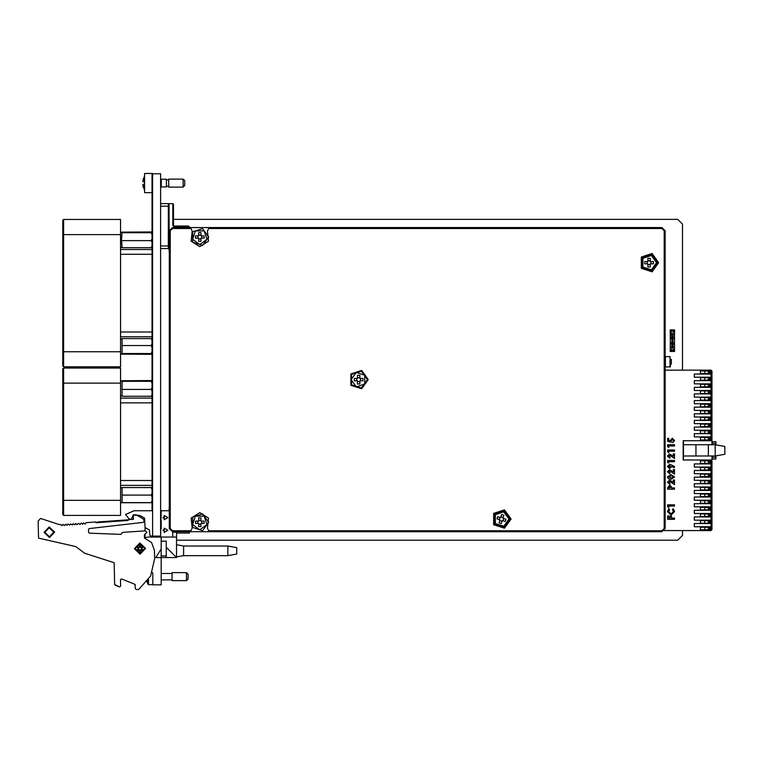<?xml version="1.0" encoding="UTF-8"?>
<svg xmlns="http://www.w3.org/2000/svg" width="763" height="763" viewBox="0 0 763 763"><rect width="100%" height="100%" fill="white"/><g stroke="black" fill="none" stroke-linecap="round" stroke-linejoin="round"><path stroke-width="1.14" d="M715.866 455.892L715.866 459.049L712.013 459.049L715.866 459.049M709.609 373.565L708.322 373.565L708.322 370.999L709.609 370.999L709.609 373.565M704.793 370.999L704.793 373.565L700.463 373.565L700.463 370.999L708.322 370.999M709.609 380.203L708.322 380.203L708.322 377.637L709.609 377.637L709.609 380.203M704.793 377.637L704.793 380.203L700.463 380.203L700.463 377.637L708.322 377.637M709.609 386.851L708.322 386.851L708.322 384.285L709.609 384.285L709.609 386.851M704.793 384.285L704.793 386.851L700.463 386.851L700.463 384.285L708.322 384.285M709.609 393.489L708.322 393.489L708.322 390.923L709.609 390.923L709.609 393.489M704.793 390.923L704.793 393.489L700.463 393.489L700.463 390.923L708.322 390.923M709.609 400.136L708.322 400.136L708.322 397.571L709.609 397.571L709.609 400.136M704.793 397.571L704.793 400.136L700.463 400.136L700.463 397.571L708.322 397.571M709.609 406.774L708.322 406.774L708.322 404.209L709.609 404.209L709.609 406.774M704.793 404.209L704.793 406.774L700.463 406.774L700.463 404.209L708.322 404.209M709.609 413.422L708.322 413.422L708.322 410.847L709.609 410.847L709.609 413.422M704.793 410.847L704.793 413.422L700.463 413.422L700.463 410.847L708.322 410.847M709.609 420.06L708.322 420.06L708.322 417.495L709.609 417.495L709.609 420.06M704.793 417.495L704.793 420.06L700.463 420.06L700.463 417.495L708.322 417.495M709.609 426.708L708.322 426.708L708.322 424.133L709.609 424.133L709.609 426.708M704.793 424.133L704.793 426.708L700.463 426.708L700.463 424.133L708.322 424.133M709.609 433.346L708.322 433.346L708.322 430.78L709.609 430.78L709.609 433.346M704.793 430.78L704.793 433.346L700.463 433.346L700.463 430.78L708.322 430.78M709.609 439.984L708.322 439.984L708.322 437.418L709.609 437.418L709.609 439.984M704.793 437.418L704.793 439.984L700.463 439.984L700.463 437.418L708.322 437.418M709.609 463.418L708.322 463.418L708.322 460.842L709.609 460.842L709.609 463.418M704.793 460.842L704.793 463.418L700.463 463.418L700.463 460.842L708.322 460.842M709.609 470.056L708.322 470.056L708.322 467.49L709.609 467.49L709.609 470.056M704.793 467.49L704.793 470.056L700.463 470.056L700.463 467.49L708.322 467.49M709.609 476.703L708.322 476.703L708.322 474.128L709.609 474.128L709.609 476.703M704.793 474.128L704.793 476.703L700.463 476.703L700.463 474.128L708.322 474.128M709.609 483.341L708.322 483.341L708.322 480.776L709.609 480.776L709.609 483.341M704.793 480.776L704.793 483.341L700.463 483.341L700.463 480.776L708.322 480.776M709.609 489.98L708.322 489.98L708.322 487.414L709.609 487.414L709.609 489.98M704.793 487.414L704.793 489.98L700.463 489.98L700.463 487.414L708.322 487.414M709.609 496.627L708.322 496.627L708.322 494.062L709.609 494.062L709.609 496.627M704.793 494.062L704.793 496.627L700.463 496.627L700.463 494.062L708.322 494.062M709.609 503.265L708.322 503.265L708.322 500.7L709.609 500.7L709.609 503.265M704.793 500.7L704.793 503.265L700.463 503.265L700.463 500.7L708.322 500.7M709.609 509.913L708.322 509.913L708.322 507.347L709.609 507.347L709.609 509.913M704.793 507.347L704.793 509.913L700.463 509.913L700.463 507.347L708.322 507.347M709.609 516.551L708.322 516.551L708.322 513.985L709.609 513.985L709.609 516.551M704.793 513.985L704.793 516.551L700.463 516.551L700.463 513.985L708.322 513.985M709.609 523.199L708.322 523.199L708.322 520.633L709.609 520.633L709.609 523.199M704.793 520.633L704.793 523.199L700.463 523.199L700.463 520.633L708.322 520.633M709.609 529.837L708.322 529.837L708.322 527.271L709.609 527.271L709.609 529.837M704.793 527.271L704.793 529.837L700.463 529.837L700.463 527.271L708.322 527.271M712.013 441.72L715.866 441.72L715.866 444.886M672.842 333.889L674.444 335.386L674.444 345.954L672.842 347.451L672.842 333.889L673.557 330.97L671.173 330.97L671.898 338.791L670.286 338.791L670.286 335.386L671.898 333.889M674.444 338.791L671.898 338.791L671.898 347.451L670.286 345.954L670.286 338.791M670.038 366.869L670.038 356.598L665.431 356.598L665.431 366.869L670.419 366.869L670.429 359.325L671.345 359.325L671.345 364.142L671.345 359.325M670.038 356.598L670.419 364.142L671.345 364.142M152.638 509.751L151.999 509.751L151.999 174.737L152.638 174.737M227.889 546.012L227.889 555.636L236.711 554.033L236.711 547.615L227.889 546.012L183.606 546.012L176.539 544.725M227.889 555.636L183.606 555.636L183.606 546.012M146.935 581.788L148.213 584.525L148.213 580.061M186.487 572.651L188.099 574.253L188.099 579.069L186.487 580.672L186.487 572.651L172.047 572.651L172.047 580.672L186.487 580.672M152.209 572.555L152.8 572.965L152.8 584.677L148.489 584.677L148.489 579.661M147.984 581.654L147.984 580.385L148.022 581.854L147.383 581.206M97.006 522.693L97.559 522.006L127.001 519.918L127.087 520.557M160.659 179.229L166.439 179.229L166.439 186.925L160.659 186.925M166.439 179.229L161.298 179.229L161.298 186.925L166.439 186.925M152.638 173.773L160.659 173.773L160.659 536.065L152.638 536.065L152.638 173.449L144.617 173.449L144.617 192.705L151.999 192.705M183.12 179.067L184.722 180.669L184.722 185.485L183.12 187.088L183.12 179.067L168.68 179.067L168.68 187.088L183.12 187.088M143.101 184.379L144.617 184.141L142.862 184.646L144.617 190.55M144.617 182.023L143.101 181.785L144.617 182.023M169.004 248.538L167.889 248.538L169.319 248.538L169.004 247.899L168.261 248.252M172.858 203.616L173.497 204.255L173.497 225.438L172.858 225.438L172.858 203.616L168.356 203.702L168.356 247.899M160.659 528.168L161.107 521.129M161.136 520.337L161.136 528.683M62.785 220.307L63.587 219.496L63.587 366.793L62.785 365.992L62.785 220.307L63.587 219.496L120.544 219.496L120.544 234.584L62.785 234.584M120.544 366.793L63.587 366.793L120.544 366.793L120.544 234.584M63.587 368.071L63.587 515.368L62.785 514.567L62.785 368.882L63.587 368.071L120.544 368.071L120.544 383.16L62.785 383.16M63.587 515.368L120.544 515.368L120.544 383.16M674.444 342.549L670.286 342.549M148.022 580.328L148.022 581.854M144.617 175.614L142.862 181.432L144.617 181.708M144.617 184.446L142.862 184.694L143.291 187.355M188.575 227.527L188.575 226.725L189.214 226.725L188.575 226.077L188.575 226.725L174.136 226.725L174.136 226.077L188.575 226.077L174.136 226.077L173.497 225.438L174.136 226.077M143.291 178.8L143.101 181.785M208.633 236.988L202.538 228.595L192.667 231.799L192.667 242.176L202.538 245.381L208.633 236.988M208.633 522.264L202.538 513.871L192.667 517.076L192.667 527.452L202.538 530.657L208.633 522.264M510.275 519.059L504.181 510.666L494.31 513.871L494.31 524.248L504.181 527.452L510.275 519.059M367.48 379.631L361.376 371.238L351.514 374.442L351.514 384.819L361.376 388.024L367.48 379.631M657.887 262.663L651.793 254.27L641.921 257.474L641.921 267.851L651.793 271.056L657.887 262.663M658.688 262.663L652.041 253.507L641.273 257.007L641.273 268.318L652.041 271.819L658.688 262.663M511.076 519.059L504.429 509.903L493.661 513.404L493.661 524.715L504.429 528.215L511.076 519.059M368.281 379.631L361.624 370.475L350.866 373.965L350.866 385.286L361.624 388.787L368.281 379.631M199.811 244.532L206.983 239.324L204.236 230.893L195.376 230.893L192.638 239.324L199.811 244.532M351.114 379.631L356.321 386.803L364.752 384.056L364.752 375.196L356.321 372.458L351.114 379.631M656.609 262.663L651.392 255.491L642.961 258.228L642.961 267.098L651.392 269.835L656.609 262.663M503.685 511.859L495.292 514.71L495.416 523.571L503.885 526.193L508.988 518.954L503.685 511.859M199.811 529.808L206.983 524.601L204.236 516.17L195.376 516.17L192.638 524.601L199.811 529.808M135.146 548.702L140.087 553.394L144.77 548.454L139.839 543.771L135.146 548.702L140.087 553.394L144.77 548.454L139.839 543.771L135.146 548.702M44.855 532.374L49.461 536.751L53.839 532.145L49.233 527.767L44.855 532.374L49.233 527.767L53.839 532.145L49.461 536.751L44.855 532.374L49.461 536.751L53.839 532.145L49.233 527.767L44.855 532.374L49.233 527.767L53.839 532.145L49.461 536.751L44.855 532.374M192.209 528.177L191.16 518.039L199.811 512.641L208.461 518.039L207.402 528.177L208.671 530.771L661.903 530.771L664.144 528.521L664.144 230.731L661.903 228.49L208.671 228.49L207.402 231.075L208.461 241.213L199.811 246.621L191.16 241.213L192.209 231.075L190.95 228.49L172.533 228.49L170.283 230.731L170.283 528.521L172.533 530.771L190.95 530.771L192.209 528.177M44.054 532.393L49.214 526.966L54.64 532.126L49.481 537.553L44.054 532.393M134.345 548.721L139.82 542.97L145.571 548.435L140.106 554.196L134.345 548.721M139.963 545.116L136.958 550.314L142.967 550.314L139.963 545.116L136.958 550.314L142.967 550.314L139.963 545.116M167.831 517.61L164.236 515.53L164.236 519.689L167.831 517.61M167.831 530.285L164.236 528.206L164.236 532.364L167.831 530.285M139.963 551.792L137.178 546.976L142.738 546.976L139.963 551.792M139.963 550.991L142.042 547.376L137.874 547.376L139.963 550.991M152.638 536.065L150.998 536.065L149.691 535.025L149.481 530.008L145.094 527.557L144.617 518.134L140.382 515.693L135.709 514.882M154.66 558.506L150.626 576.055L138.637 589.484L136.234 589.551L135.413 588.769L134.813 584.239L121.555 578.879L120.459 579.642L120.621 586.184L119.514 586.947L114.688 584.477L114.135 562.751L84.512 553.194L75.814 546.623L38.579 538.134L38.15 521.072L40.658 518.439L59.104 524.582L60.544 524.477L62.08 525.678L62.871 524.419L64.617 525.526L65.723 524.219L67.182 525.345L68.002 524.038L69.738 525.163L70.558 523.857L72.304 524.982L73.124 523.676L74.86 524.801L75.671 523.523L76.949 524.629L78.522 523.313L79.981 524.429L81.088 523.122L82.547 524.248L83.367 522.951L85.122 524.047L86.066 522.665L95.985 521.959L96.043 522.76L128.05 520.49L127.993 519.689L133.439 519.307L133.334 515.13L136.958 515.244L143.654 519.193L144.093 521.568L143.377 522.388L89.252 528.549L88.546 529.36L88.622 532.364L89.395 533.146L120.964 534.348L122.538 532.402L145.275 530.838L146.982 532.326L144.426 534.853L144.512 538.096L151.56 542.493L154.45 550.276L154.66 558.506M176.539 540.233L677.706 540.233L682.494 535.454L682.494 530.609M682.494 370.16L682.494 224.122L677.706 219.343L173.497 219.343M169.052 248.538L169.319 253.03M169.319 506.546L169.052 510.714M189.377 227.527L189.195 226.563M176.539 533.013L189.377 533.013L189.377 532.212M670.267 487.538L669.58 486.403L669.008 486.718L668.874 487.967L670.267 487.538M671.135 478.039L673.405 476.942L672.937 476.198L671.058 475.864L668.703 476.942L671.135 478.039M669.666 465.592L668.703 466.451L669.666 467.328L670.62 466.441L669.666 465.592M674.454 519.317L667.654 519.317L667.654 516.007L668.874 516.007L668.874 518.096L670.181 518.096L670.181 516.007L671.402 516.007L671.402 518.096L674.454 518.096L674.454 519.317M667.482 511.591L668.836 508.692L669.685 509.589L668.703 511.639L671.039 513.919L673.405 511.62L672.413 509.589L673.328 508.721L674.626 511.611L671.039 515.139L667.482 511.591M668.789 507.471L667.654 506.746L667.654 504.858L674.454 504.858L674.454 506.079L668.789 506.079L668.789 507.471M674.454 489.188L667.654 489.188L667.654 487.824L669.59 485.182L671.383 486.584L671.488 487.967L674.454 487.967L674.454 489.188M668.703 482.235L669.924 483.179L669.924 484.4L667.482 482.168L669.523 480.127L673.319 482.33L673.319 480.041L674.454 480.041L674.454 484.572L669.609 481.348L668.703 482.235M668.407 478.706L667.482 476.97L671.058 474.643L674.626 476.942L671.116 479.259L668.407 478.706M668.703 471.792L669.924 472.726L669.924 473.947L667.482 471.715L669.523 469.684L673.319 471.877L673.319 469.598L674.454 469.598L674.454 474.119L669.609 470.905L668.703 471.792M671.23 464.877L674.626 466.603L674.082 467.69L671.745 466.508L669.599 468.549L667.482 466.47L669.609 464.371L671.23 464.877M668.789 463.065L667.654 462.34L667.654 460.451L674.454 460.451L674.454 461.672L668.789 461.672L668.789 463.065M668.703 456.112L669.924 457.056L669.924 458.277L667.482 456.045L669.523 454.004L673.319 456.207L673.319 453.918L674.454 453.918L674.454 458.449L669.609 455.225L668.703 456.112M668.789 452.612L667.654 451.887L667.654 449.998L674.454 449.998L674.454 451.219L668.789 451.219L668.789 452.612M668.789 447.385L667.654 446.66L667.654 444.772L674.454 444.772L674.454 445.993L668.789 445.993L668.789 447.385M671.43 442.225L667.654 441.424L667.654 438.334L668.789 438.334L668.789 440.461L670.076 440.728L672.26 438.248L674.626 440.518L672.794 442.769L673.405 440.451L672.298 439.469L671.23 440.394L671.43 442.225M665.107 370.16L710.41 370.16L710.41 374.013L694.368 374.013L694.368 377.218L710.41 377.218L710.41 380.642L694.368 380.642L694.368 383.856L710.41 383.856L710.41 387.28L694.368 387.28L694.368 390.484L710.41 390.484L710.41 393.908L694.368 393.908L694.368 397.113L710.41 397.113L710.41 400.537L694.368 400.537L694.368 403.751L710.41 403.751L710.41 407.175L694.368 407.175L694.368 410.38L710.41 410.38L710.41 413.804L694.368 413.804L694.368 417.008L710.41 417.008L710.41 420.432L694.368 420.432L694.368 423.646L710.41 423.646L710.41 427.07L694.368 427.07L694.368 430.275L710.41 430.275L710.41 433.699L694.368 433.699L694.368 436.903L710.41 436.903L710.41 440.756L683.133 440.756L683.133 460.013L710.41 460.013L710.41 463.866L694.368 463.866L694.368 467.07L710.41 467.07L710.41 470.494L694.368 470.494L694.368 473.709L710.41 473.709L710.41 477.123L694.368 477.123L694.368 480.337L710.41 480.337L710.41 483.761L694.368 483.761L694.368 486.966L710.41 486.966L710.41 490.39L694.368 490.39L694.368 493.604L710.41 493.604L710.41 497.018L694.368 497.018L694.368 500.232L710.41 500.232L710.41 503.656L694.368 503.656L694.368 506.861L710.41 506.861L710.41 510.285L694.368 510.285L694.368 513.499L710.41 513.499L710.41 516.923L694.368 516.923L694.368 520.128L710.41 520.128L710.41 523.552L694.368 523.552L694.368 526.756L710.41 526.756L710.41 530.609L664.335 530.609M704.793 373.565L708.322 373.565M700.463 373.565L700.463 370.999M704.793 380.203L708.322 380.203M700.463 380.203L700.463 377.637M704.793 386.851L708.322 386.851M700.463 386.851L700.463 384.285M704.793 393.489L708.322 393.489M700.463 393.489L700.463 390.923M704.793 400.136L708.322 400.136M700.463 400.136L700.463 397.571M704.793 406.774L708.322 406.774M700.463 406.774L700.463 404.209M704.793 413.422L708.322 413.422M700.463 413.422L700.463 410.847M704.793 420.06L708.322 420.06M700.463 420.06L700.463 417.495M704.793 426.708L708.322 426.708M700.463 426.708L700.463 424.133M704.793 433.346L708.322 433.346M700.463 433.346L700.463 430.78M704.793 439.984L708.322 439.984M700.463 439.984L700.463 437.418M704.793 463.418L708.322 463.418M700.463 463.418L700.463 460.842M704.793 470.056L708.322 470.056M700.463 470.056L700.463 467.49M704.793 476.703L708.322 476.703M700.463 476.703L700.463 474.128M704.793 483.341L708.322 483.341M700.463 483.341L700.463 480.776M704.793 489.98L708.322 489.98M700.463 489.98L700.463 487.414M704.793 496.627L708.322 496.627M700.463 496.627L700.463 494.062M704.793 503.265L708.322 503.265M700.463 503.265L700.463 500.7M704.793 509.913L708.322 509.913M700.463 509.913L700.463 507.347M704.793 516.551L708.322 516.551M700.463 516.551L700.463 513.985M704.793 523.199L708.322 523.199M700.463 523.199L700.463 520.633M704.793 529.837L708.322 529.837M700.463 529.837L700.463 527.271M683.457 460.013L683.457 455.997L708.379 455.997L708.379 444.772L683.457 444.772L683.457 440.756M708.379 444.772L715.227 444.772L715.227 455.997L708.379 455.997M712.013 455.997L712.013 460.013L711.049 460.013L712.013 460.976L712.013 529.646L711.049 530.609L711.049 460.013L710.41 460.013M710.41 440.756L711.049 440.756L711.049 370.16L710.41 370.16M715.227 444.772L724.85 446.469L724.85 454.3L715.227 455.997M711.049 370.16L712.013 371.123L712.013 439.793L711.049 440.756L712.013 440.756L712.013 444.772M711.049 530.609L710.41 530.609M683.457 455.997L683.457 444.772M695.913 455.997L695.913 444.772M674.444 345.839L674.549 351.466L670.181 351.466L670.286 345.839M670.286 335.501L670.181 329.874L674.549 329.874L674.444 335.501M671.898 347.451L671.173 350.379L673.557 350.379L672.842 347.451M144.503 537.82L147.888 537.028L176.539 537.028L176.539 557.562L166.277 547.3L166.277 557.562L176.539 557.562M152.8 572.965L152.8 584.84L161.136 584.84L161.136 537.028M176.539 531.735L191.303 531.735M166.277 555.96L161.136 555.96L161.136 557.562L166.277 557.562M169.319 510.714L161.136 510.714L160.659 536.065M144.474 536.656L145.094 536.389L145.094 534.043L144.474 536.656M161.136 541.196L166.277 541.196L166.277 547.3M122.538 532.402L145.094 530.848L145.094 527.557M133.239 515.206L131.532 518.916L130.54 519.479L128.88 518.573L125.523 514.567L134.021 510.714L152.638 510.714M135.604 514.882L133.382 514.882L131.532 518.916M128.88 518.573L126.057 515.206M176.539 537.028L176.539 532.212L172.696 532.212L172.696 537.028L172.696 532.212M163.063 517.209L163.063 518.02M163.063 530.695L163.063 529.875M161.136 548.864L155.89 557.562L161.136 557.562M88.546 529.36L89.252 528.549M89.395 533.146L88.622 532.364M134.813 584.239L135.309 584.963M121.784 533.223L120.964 534.348M144.073 520.852L144.093 521.568M120.459 579.642L120.621 586.184M119.514 586.947L115.184 585.202M114.688 584.477L114.135 562.751L106.047 560.137M166.439 186.286L168.68 186.286M160.659 203.616L168.785 203.616M189.214 226.725L189.214 227.527M160.659 248.538L167.889 248.538L160.659 248.538M169.319 528.521L172.533 531.735L661.903 531.735L665.107 528.521L665.107 230.731L661.903 227.527L172.533 227.527L169.319 230.731L169.319 528.521M202.815 531.735L196.806 531.735M198.056 227.527L201.556 227.527M195.481 238.151L198.647 238.151L198.647 241.318L200.974 241.318L200.974 238.151L204.141 238.151L204.141 235.824L200.974 235.824L200.974 232.658L198.647 232.658L198.647 235.824L195.481 235.824L195.481 238.151M198.647 238.943L200.974 238.943M198.647 235.033L200.974 235.033M197.855 238.151L197.855 235.824M201.766 238.151L201.766 235.824M357.485 375.301L357.485 378.467L354.318 378.467L354.318 380.794L357.485 380.794L357.485 383.961L359.821 383.961L359.821 380.794L362.988 380.794L362.988 378.467L359.821 378.467L359.821 375.301L357.485 375.301M356.702 378.467L356.702 380.794M360.603 378.467L360.603 380.794M357.485 377.675L359.821 377.675M357.485 381.586L359.821 381.586M650.229 266.993L650.229 263.826L653.395 263.826L653.395 261.499L650.229 261.499L650.229 258.333L647.901 258.333L647.901 261.499L644.735 261.499L644.735 263.826L647.901 263.826L647.901 266.993L650.229 266.993M651.02 263.826L651.02 261.499M647.11 263.826L647.11 261.499M650.229 264.618L647.901 264.618M650.229 260.708L647.901 260.708M505.936 519.221L502.912 518.287L503.847 515.263L501.615 514.577L500.681 517.6L497.657 516.665L496.971 518.888L499.994 519.822L499.059 522.855L501.281 523.542L502.216 520.519L505.249 521.453L505.936 519.221M503.141 517.533L500.919 516.847M501.987 521.272L499.765 520.576M503.666 518.525L502.97 520.747M499.927 517.371L499.24 519.593M195.481 523.428L198.647 523.428L198.647 526.604L200.974 526.604L200.974 523.428L204.141 523.428L204.141 521.1L200.974 521.1L200.974 517.934L198.647 517.934L198.647 521.1L195.481 521.1L195.481 523.428M198.647 524.219L200.974 524.219M198.647 520.318L200.974 520.318M197.855 523.428L197.855 521.1M201.766 523.428L201.766 521.1M120.544 246.935L122.032 247.689L121.527 239.63L122.032 232.696L120.916 232.133L151.999 231.981M151.999 232.457L151.15 232.696L151.999 234.642M151.999 238.714L151.15 240.66L151.999 242.376M151.999 245.972L151.15 247.689L151.999 247.45M122.032 247.689L151.15 247.689M122.032 240.66L151.15 240.66M122.032 232.696L151.15 232.696M151.999 354.328L120.926 354.166L122.032 353.546L122.032 338.572L120.544 339.354M151.999 338.82L151.15 338.572L151.999 340.279M151.999 343.836L151.15 345.544L151.999 347.499M151.999 351.59L151.15 353.546L151.999 353.803M122.032 345.544L151.15 345.544M122.032 338.572L151.15 338.572M122.032 353.546L151.15 353.546M120.544 395.511L122.032 396.312L122.032 381.347L120.926 380.689L151.999 380.537M151.999 381.09L151.15 381.347L151.999 383.312M151.999 387.413L151.15 389.378L151.999 391.076M151.999 394.614L151.15 396.312L151.999 396.054M122.032 389.378L151.15 389.378M122.032 381.347L151.15 381.347M122.032 396.312L151.15 396.312M151.999 502.722L120.869 502.693L122.032 502.645L122.032 487.557L120.544 487.929M151.999 487.586L151.15 487.557L151.999 489.388M151.999 493.213L151.15 495.053L151.999 496.904M151.999 500.786L151.15 502.645L151.999 502.664M122.032 495.053L151.15 495.053M122.032 487.557L151.15 487.557M122.032 502.645L151.15 502.645M120.544 249.501L151.999 249.501M151.999 336.788L120.544 336.788M120.544 398.076L151.999 398.076M151.999 485.363L120.544 485.363M712.013 457.447L715.866 457.447M715.866 443.322L712.013 443.322M674.444 337.732L672.842 336.674L670.286 337.732M674.444 343.608L672.842 344.676L670.286 343.608M671.173 330.97L670.181 329.874M674.549 329.874L673.557 330.97M674.549 351.466L673.557 350.379M671.173 350.379L670.181 351.466M151.999 508.787L152.638 508.787M151.999 175.7L152.638 175.7M147.641 580.862L147.984 581.234M125.447 520.032L125.494 520.671M98.561 521.94L98.599 522.579M172.858 225.438L174.136 226.725M169.004 203.616L169.319 247.899M168.356 206.182L160.659 206.182M160.659 245.972L168.356 245.972M120.544 331.972L151.999 331.972M151.999 254.317L120.544 254.317M120.544 351.714L62.785 351.714M120.544 480.547L151.999 480.547M151.999 402.893L120.544 402.893M120.544 500.29L62.785 500.29M183.606 555.636L176.539 556.923M161.136 579.87L172.047 579.87M161.136 573.452L172.047 573.452M166.439 179.868L168.68 179.868M143.358 187.316L142.862 184.694M143.358 178.838L142.862 181.47M160.983 521.32L160.659 520.852M120.544 232.496L120.916 232.133M120.544 353.794L120.926 354.166M120.544 381.071L120.926 380.689"/></g></svg>
